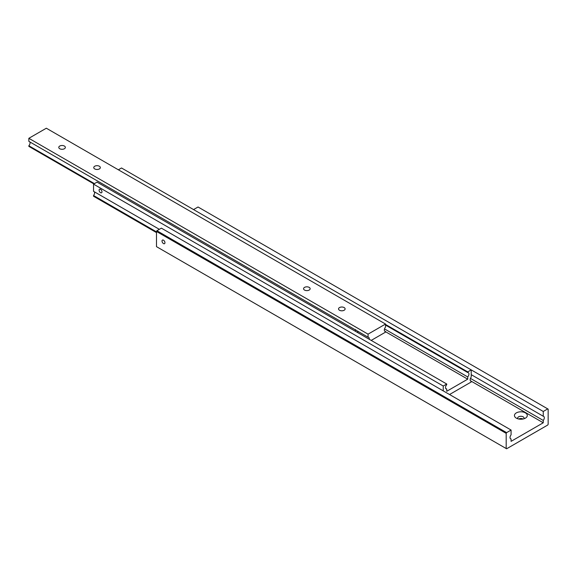 <?xml version="1.0" encoding="UTF-8"?>
<svg xmlns="http://www.w3.org/2000/svg" width="577" height="577" viewBox="0 0 577 577"><rect width="100%" height="100%" fill="white"/><g stroke="black" fill="none" stroke-linecap="round" stroke-linejoin="round"><path stroke-width="0.87" d="M510.313 438.57L511.085 439.01A2.964 1.717 -60 0 1 510.645 438.881A2.964 1.717 -60 0 1 510.032 437.517A2.964 1.717 -60 0 1 511.085 434.813L511.085 430.053L161.387 228.153L156.908 230.735L156.49 231.464L506.188 433.363L506.606 432.635L511.085 430.053M471.214 374.653L543.253 416.241A2.964 1.717 -60 0 1 543.685 416.378A2.964 1.717 -60 0 1 544.306 417.734A2.964 1.717 -60 0 1 543.253 420.438L470.45 378.404M517.865 418.794A3.217 1.854 180 0 1 517.656 418.137A3.217 1.854 180 0 1 519.646 416.421A3.217 1.854 180 0 1 523.144 416.825A3.217 1.854 180 0 1 524.089 418.137A3.217 1.854 180 0 1 523.88 418.794M523.065 419.003A3.217 1.854 0 0 0 518.68 419.003M516.328 418.137L516.328 418.137A6.426 3.714 180 0 1 516.328 412.887A6.426 3.714 180 0 1 525.416 412.887A6.426 3.714 180 0 1 525.416 418.137A6.426 3.714 180 0 1 516.328 418.137L516.328 418.137M163.486 243.581A2.077 1.197 60 0 1 162.13 241.749A2.077 1.197 60 0 1 162.447 240.082A2.077 1.197 60 0 1 163.486 240.183A2.077 1.197 60 0 1 164.842 242.015A2.077 1.197 60 0 1 164.524 243.682A2.077 1.197 60 0 1 163.486 243.581M543.253 416.241L543.253 411.473L547.732 408.891L548.15 409.129L548.15 424.319L547.732 425.04L506.606 448.783L156.49 246.646L156.49 231.464M506.188 448.545L506.188 433.363M511.085 439.01L511.085 441.355L543.253 422.782L543.253 420.438M506.606 432.635L156.908 230.735M193.555 209.581L198.034 206.992L547.732 408.891M543.253 422.782L470.37 380.705M543.253 411.473L471.214 369.886L471.214 377.077A2.964 1.717 -60 0 0 470.168 379.774A2.964 1.717 -60 0 0 470.782 381.137A2.964 1.717 -60 0 0 471.214 381.267L471.214 381.996L449.533 394.517M156.49 231.867L93.546 195.524A2.964 1.717 120 0 0 94.592 192.819A2.964 1.717 120 0 0 94.311 191.773M445.704 388.451L446.735 389.042A2.964 1.717 -60 0 1 446.129 388.905A2.964 1.717 -60 0 1 445.516 387.549A2.964 1.717 -60 0 1 446.735 384.643L446.735 384.015L97.044 182.123L93.546 184.142L93.546 191.326L159.353 229.329M385.544 325.082L467.716 372.526A2.964 1.717 -60 0 1 468.329 372.663A2.964 1.717 -60 0 1 468.942 374.026A2.964 1.717 -60 0 1 467.716 376.932L384.506 328.89M100.535 192.675A2.041 1.176 60 0 1 99.201 190.872A2.041 1.176 60 0 1 99.518 189.234A2.041 1.176 60 0 1 100.535 189.335A2.041 1.176 60 0 1 101.869 191.138A2.041 1.176 60 0 1 101.559 192.776A2.041 1.176 60 0 1 100.535 192.675M385.544 324.454L467.716 371.905L467.716 372.526M385.544 331.725L467.716 379.168L446.735 391.285L446.735 389.042M467.716 376.932L467.716 379.168M467.716 371.905L471.214 369.886L121.516 167.986L118.372 169.804M93.546 195.524L93.546 196.252L156.49 232.596M443.244 390.881L443.244 386.035L446.735 384.015M93.546 184.142L443.244 386.035M470.45 380.827L471.214 381.267M384.506 330.909L385.544 331.508A2.964 1.717 -60 0 1 384.931 331.371A2.964 1.717 -60 0 1 384.318 330.008A2.964 1.717 -60 0 1 385.544 327.101L385.544 324.05L368.054 334.148L368.054 337.199A2.964 1.717 -60 0 1 368.667 337.336A2.964 1.717 -60 0 1 369.28 338.692A2.964 1.717 -60 0 1 369.23 339.269M339.507 310.253A3.289 1.897 180 0 1 338.54 308.911A3.289 1.897 180 0 1 340.567 307.159A3.289 1.897 180 0 1 344.152 307.57A3.289 1.897 180 0 1 345.118 308.911A3.289 1.897 180 0 1 343.084 310.664A3.289 1.897 180 0 1 339.507 310.253M304.533 290.065A3.289 1.897 180 0 1 303.567 288.724A3.289 1.897 180 0 1 305.601 286.971A3.289 1.897 180 0 1 309.185 287.382A3.289 1.897 180 0 1 310.145 288.724A3.289 1.897 180 0 1 308.118 290.476A3.289 1.897 180 0 1 304.533 290.065M59.748 148.736A3.289 1.897 180 0 1 58.782 147.395A3.289 1.897 180 0 1 60.816 145.642A3.289 1.897 180 0 1 64.393 146.053A3.289 1.897 180 0 1 65.36 147.395A3.289 1.897 180 0 1 63.333 149.147A3.289 1.897 180 0 1 59.748 148.736M94.715 168.924A3.289 1.897 180 0 1 93.755 167.582A3.289 1.897 180 0 1 95.782 165.83A3.289 1.897 180 0 1 99.367 166.241A3.289 1.897 180 0 1 100.333 167.582A3.289 1.897 180 0 1 98.299 169.342A3.289 1.897 180 0 1 94.715 168.924M355.324 331.234L355.432 329.864M385.544 324.05L46.333 128.217L28.85 138.307L28.85 141.358L354.595 329.424A2.964 1.717 60 0 1 355.468 329.705A2.964 1.717 60 0 1 356.341 330.433L368.054 337.199M357.589 331.155L357.956 332.756M29.881 141.956A2.964 1.717 -60 0 1 30.076 142.851A2.964 1.717 -60 0 1 28.85 145.765L28.85 146.385L93.892 183.94M356.254 330.34L354.675 329.431M28.85 138.307L368.054 334.148M94.433 183.623L28.85 145.765M385.544 331.508L385.544 332.128L371.206 340.408"/></g></svg>
